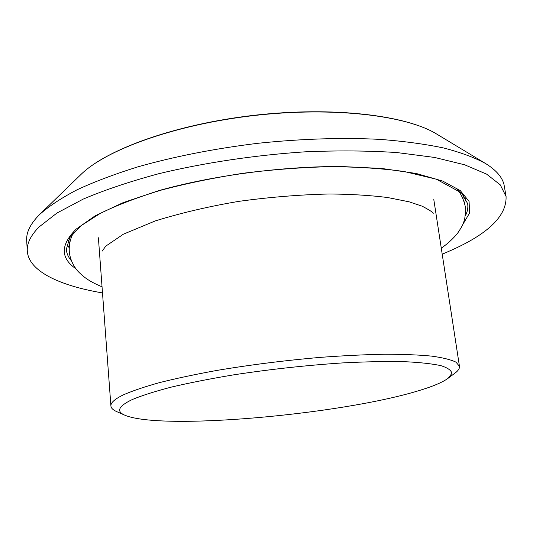 <?xml version="1.0" encoding="UTF-8"?>
<svg xmlns="http://www.w3.org/2000/svg" width="533" height="533" viewBox="0 0 533 533"><rect width="100%" height="100%" fill="white"/><g stroke="black" fill="none" stroke-linecap="round" stroke-linejoin="round"><path stroke-width="0.8" d="M442.21 254.228L451.837 250.01C488.701 233.447 506.776 215.605 506.07 196.49L504.298 186.117C503.025 177.995 496.729 170.433 485.423 163.431C474.61 157.575 460.719 152.431 443.736 148.001C425.048 144.077 403.761 141.198 379.869 139.373C341.886 137.461 301.098 138.78 257.512 143.337C214.019 148.7 173.985 156.589 137.401 166.996C114.535 174.151 94.441 181.74 77.118 189.768C61.568 197.91 49.183 206.044 39.968 214.186L38.296 215.858C30.015 224.613 26.144 232.834 26.683 240.536L27.29 251.043C28.642 271.337 59.856 285.681 102.496 292.93M506.07 196.49L500.274 184.858L486.582 174.118L464.656 164.797L434.582 157.442L397.025 152.571C368.656 150.679 338.015 150.426 305.116 151.825C254.994 155.13 204.059 162.778 158.847 173.691C130.045 181.46 104.848 189.921 83.261 199.076L56.918 213.06L38.976 227.038C30.654 235.566 26.763 243.568 27.29 251.043M447.913 378.417L455.069 373.06C458.267 370.675 459.726 368.423 459.453 366.291L455.995 362.154C450.951 359.688 442.85 357.676 431.69 356.124C418.785 354.878 403.161 354.252 384.819 354.238C365.132 354.605 343.805 355.638 320.833 357.337C285.028 360.421 250.297 364.799 216.638 370.468C195.458 374.333 176.536 378.35 159.873 382.527C144.816 386.705 132.757 390.762 123.689 394.706C114.855 398.957 110.597 402.721 110.911 405.999C111.117 408.138 113.049 410.01 116.7 411.609L124.875 415.22C161.372 430.677 339.534 414.694 417.612 391.015C432.096 386.731 442.197 382.534 447.913 378.417L451.811 373.553C451.571 370.522 447.907 367.877 440.831 365.631C431.703 363.679 419.178 362.34 403.241 361.621C385.492 361.307 365.285 361.74 342.626 362.913C306.555 365.292 270.264 369.262 233.76 374.832C210.742 378.663 190.074 382.721 171.759 386.998C155.223 391.289 142.078 395.466 132.331 399.517C118.446 406.146 115.961 411.383 124.875 415.22M80.823 174.617C106.36 149.32 175.617 124.256 254.314 115.275C333.025 106.32 406.139 115.168 436.714 134.069C406.772 115.468 333.298 106.467 254.341 115.494C175.377 124.462 105.814 149.76 80.823 174.617L39.968 214.186M462.744 224.64L469.633 212.914L469.067 201.374L460.226 190.554L442.617 181.04L416.233 173.478L381.741 168.461L340.587 166.483C281.111 166.403 212.687 175.537 158.994 190.554L123.116 202.647L95.234 215.758L76.192 229.103C60.436 244.754 60.316 257.959 75.826 268.719M465.329 215.852C467.488 211.728 468.26 207.643 467.648 203.613L461.565 192.933L436.36 179.201L404.354 171.553C382.567 168.501 357.969 166.869 330.567 166.662C302.064 167.349 272.963 169.547 243.255 173.245C213.953 177.762 186.503 183.412 160.926 190.201C137.074 197.47 116.834 205.212 100.197 213.427L81.069 225.699L69.796 237.645L66.325 249.337C66.638 253.408 68.311 257.212 71.342 260.744M464.536 202.853L465.795 198.363M66.951 243.808L69.19 247.898M462.97 198.489L463.53 195.065M68.417 240.083L69.73 243.288M436.714 134.069L485.423 163.431M98.392 237.765L110.911 405.999M433.802 199.549L459.453 366.291M102.043 286.827C89.777 281.591 84.607 277.959 78.071 271.437C73.667 266.467 70.796 260.51 69.45 253.588C68.644 245.96 69.983 239.044 73.467 232.821M457.001 189.142C463.304 195.718 466.155 208.396 465.669 210.528L464.723 218.91C463.177 223.354 464.15 223.267 457.794 232.954C453.283 238.577 447.78 243.648 441.277 248.171M433.202 213.453C433.775 212.834 430.124 210.428 422.256 206.218L409.137 201.82L387.684 197.536C370.528 195.364 351.134 194.185 329.507 193.985C300.039 194.672 269.878 197.117 239.024 201.327C209.342 206.311 181.44 212.84 155.316 220.909L123.436 234.167L105.814 246.113L102.103 251.176"/></g></svg>
